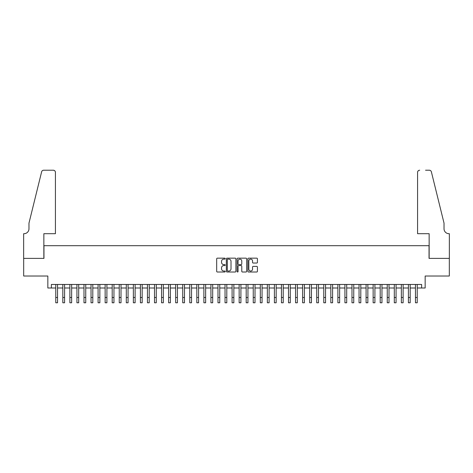 <?xml version="1.0" encoding="UTF-8"?>
<svg xmlns="http://www.w3.org/2000/svg" width="473" height="473" viewBox="0 0 473 473"><rect width="100%" height="100%" fill="white"/><g stroke="black" fill="none" stroke-linecap="round" stroke-linejoin="round"><path stroke-width="0.71" d="M225.219 258.642A0.485 0.485 0 0 0 224.734 258.157L217.379 258.157A0.692 0.692 0 0 0 216.681 258.849L216.681 271.313A0.692 0.692 0 0 0 217.379 272.005L224.734 272.005A0.485 0.485 0 0 0 225.219 271.52A0.485 0.485 0 0 0 224.734 271.035L223.782 271.035A2.217 2.217 0 0 1 221.565 268.818L221.565 267.783A2.217 2.217 0 0 1 223.782 265.566L224.734 265.566A0.485 0.485 0 0 0 225.219 265.081A0.485 0.485 0 0 0 224.734 264.596L223.782 264.596A2.217 2.217 0 0 1 221.565 262.379L221.565 261.344A2.217 2.217 0 0 1 223.782 259.127L224.734 259.127A0.485 0.485 0 0 0 225.219 258.642M256.733 263.041A0.692 0.692 0 0 0 257.424 262.349L257.424 258.849A0.692 0.692 0 0 0 256.733 258.157L248.561 258.157A0.692 0.692 0 0 0 247.87 258.849L247.87 271.313A0.692 0.692 0 0 0 248.561 272.005L256.733 272.005A0.692 0.692 0 0 0 257.424 271.313L257.424 267.091A0.692 0.692 0 0 0 256.733 266.394L253.238 266.394A0.692 0.692 0 0 0 252.541 267.091L252.541 269.184A1.851 1.851 0 0 1 250.69 271.035A1.851 1.851 0 0 1 248.839 269.184L248.839 260.978A1.851 1.851 0 0 1 250.69 259.127A1.851 1.851 0 0 1 252.541 260.978L252.541 262.349A0.692 0.692 0 0 0 253.238 263.041L256.733 263.041M51.368 288.004L51.368 284.474L421.632 284.474L421.632 288.004L425.162 288.004L425.162 276.013L449.315 276.013L449.315 258.382L429.041 258.382L429.041 245.688L43.959 245.688L43.959 258.382L23.685 258.382L23.685 276.013L47.838 276.013L47.838 288.004L55.773 288.004M235.897 258.849A0.692 0.692 0 0 0 235.199 258.157L227.034 258.157A0.692 0.692 0 0 0 226.342 258.849L226.342 271.313A0.692 0.692 0 0 0 227.034 272.005L235.199 272.005A0.692 0.692 0 0 0 235.897 271.313L235.897 258.849M237.801 258.157L245.966 258.157A0.692 0.692 0 0 1 246.658 258.849L246.658 271.313A0.692 0.692 0 0 1 245.966 272.005L242.472 272.005A0.692 0.692 0 0 1 241.78 271.313L241.78 266.258A0.692 0.692 0 0 0 241.088 265.566L238.764 265.566A0.692 0.692 0 0 0 238.073 266.258L238.073 271.52A0.485 0.485 0 0 1 237.588 272.005A0.485 0.485 0 0 1 237.103 271.52L237.103 258.849A0.692 0.692 0 0 1 237.801 258.157M57.54 288.004L62.826 288.004M64.588 288.004L69.88 288.004M71.642 288.004L76.933 288.004M78.695 288.004L83.987 288.004M85.749 288.004L91.041 288.004M92.803 288.004L98.088 288.004M99.856 288.004L105.142 288.004M106.91 288.004L112.196 288.004M113.958 288.004L119.249 288.004M121.011 288.004L126.303 288.004M128.065 288.004L133.356 288.004M135.118 288.004L140.41 288.004M142.172 288.004L147.458 288.004M149.226 288.004L154.511 288.004M156.273 288.004L161.565 288.004M163.327 288.004L168.619 288.004M170.381 288.004L175.672 288.004M177.434 288.004L182.726 288.004M184.488 288.004L189.774 288.004M191.541 288.004L196.827 288.004M198.589 288.004L203.881 288.004M205.643 288.004L210.934 288.004M212.696 288.004L217.988 288.004M219.75 288.004L225.042 288.004M226.804 288.004L232.089 288.004M233.857 288.004L239.143 288.004M240.911 288.004L246.197 288.004M247.958 288.004L253.25 288.004M255.012 288.004L260.304 288.004M262.066 288.004L267.357 288.004M269.119 288.004L274.411 288.004M276.173 288.004L281.459 288.004M283.226 288.004L288.512 288.004M290.274 288.004L295.566 288.004M297.328 288.004L302.619 288.004M304.381 288.004L309.673 288.004M311.435 288.004L316.727 288.004M318.489 288.004L323.774 288.004M325.542 288.004L330.828 288.004M332.59 288.004L337.882 288.004M339.644 288.004L344.935 288.004M346.697 288.004L351.989 288.004M353.751 288.004L359.042 288.004M360.804 288.004L366.09 288.004M367.858 288.004L373.144 288.004M374.912 288.004L380.197 288.004M381.959 288.004L387.251 288.004M389.013 288.004L394.305 288.004M396.067 288.004L401.358 288.004M403.12 288.004L408.412 288.004M410.174 288.004L415.46 288.004M417.227 288.004L421.632 288.004M227.797 259.127A0.485 0.485 0 0 0 227.312 259.612L227.312 270.55A0.485 0.485 0 0 0 227.797 271.035L228.796 271.035A2.217 2.217 0 0 0 231.013 268.818L231.013 261.344A2.217 2.217 0 0 0 228.796 259.127L227.797 259.127M241.78 261.013A1.851 1.851 0 0 0 239.929 259.163A1.851 1.851 0 0 0 238.073 261.013L238.073 263.904A0.692 0.692 0 0 0 238.764 264.596L241.088 264.596A0.692 0.692 0 0 0 241.78 263.904L241.78 261.013M55.773 297.487L57.54 297.487L57.54 302.779L55.773 302.779L55.773 284.474M57.54 297.487L57.54 284.474M55.424 233.697L55.424 172.338A2.117 2.117 0 0 0 53.307 170.221L43.682 170.221A2.117 2.117 0 0 0 41.624 171.829L28.977 223.12L28.977 228.761A4.937 4.937 0 0 1 24.04 233.697L23.65 233.697L23.65 258.382L43.853 258.382L43.853 233.697L55.424 233.697L55.424 172.338C55.288 171.06 54.584 170.357 53.307 170.221L47.454 170.221M41.624 171.829C42.162 170.67 42.162 170.67 41.624 171.829C42.162 170.67 42.162 170.67 41.624 171.829M28.977 228.761A4.937 4.937 0 0 1 24.04 233.697M417.576 233.697L417.576 172.338L417.576 233.697L429.147 233.697L429.147 258.382L449.35 258.382L449.35 233.697L448.96 233.697A4.937 4.937 0 0 1 444.023 228.761A4.937 4.937 0 0 0 448.96 233.697M440.144 207.393L431.376 171.829L444.023 223.12L444.023 228.761M425.546 170.221L429.318 170.221A2.117 2.117 0 0 1 431.376 171.829C430.838 170.67 430.838 170.67 431.376 171.829C430.838 170.67 430.838 170.67 431.376 171.829M419.693 170.221A2.117 2.117 0 0 0 417.576 172.338C417.712 171.06 418.416 170.357 419.693 170.221M62.826 297.487L64.588 297.487L64.588 302.779L62.826 302.779L62.826 284.474M64.588 297.487L64.588 284.474M69.88 297.487L71.642 297.487L71.642 302.779L69.88 302.779L69.88 284.474M71.642 297.487L71.642 284.474M76.933 297.487L78.695 297.487L78.695 302.779L76.933 302.779L76.933 284.474M78.695 297.487L78.695 284.474M83.987 297.487L85.749 297.487L85.749 302.779L83.987 302.779L83.987 284.474M85.749 297.487L85.749 284.474M91.041 297.487L92.803 297.487L92.803 302.779L91.041 302.779L91.041 284.474M92.803 297.487L92.803 284.474M98.088 297.487L99.856 297.487L99.856 302.779L98.088 302.779L98.088 284.474M99.856 297.487L99.856 284.474M105.142 297.487L106.91 297.487L106.91 302.779L105.142 302.779L105.142 284.474M106.91 297.487L106.91 284.474M112.196 297.487L113.958 297.487L113.958 302.779L112.196 302.779L112.196 284.474M113.958 297.487L113.958 284.474M119.249 297.487L121.011 297.487L121.011 302.779L119.249 302.779L119.249 284.474M121.011 297.487L121.011 284.474M126.303 297.487L128.065 297.487L128.065 302.779L126.303 302.779L126.303 284.474M128.065 297.487L128.065 284.474M133.356 297.487L135.118 297.487L135.118 302.779L133.356 302.779L133.356 284.474M135.118 297.487L135.118 284.474M140.41 297.487L142.172 297.487L142.172 302.779L140.41 302.779L140.41 284.474M142.172 297.487L142.172 284.474M147.458 297.487L149.226 297.487L149.226 302.779L147.458 302.779L147.458 284.474M149.226 297.487L149.226 284.474M154.511 297.487L156.273 297.487L156.273 302.779L154.511 302.779L154.511 284.474M156.273 297.487L156.273 284.474M161.565 297.487L163.327 297.487L163.327 302.779L161.565 302.779L161.565 284.474M163.327 297.487L163.327 284.474M168.619 297.487L170.381 297.487L170.381 302.779L168.619 302.779L168.619 284.474M170.381 297.487L170.381 284.474M175.672 297.487L177.434 297.487L177.434 302.779L175.672 302.779L175.672 284.474M177.434 297.487L177.434 284.474M182.726 297.487L184.488 297.487L184.488 302.779L182.726 302.779L182.726 284.474M184.488 297.487L184.488 284.474M189.774 297.487L191.541 297.487L191.541 302.779L189.774 302.779L189.774 284.474M191.541 297.487L191.541 284.474M196.827 297.487L198.589 297.487L198.589 302.779L196.827 302.779L196.827 284.474M198.589 297.487L198.589 284.474M203.881 297.487L205.643 297.487L205.643 302.779L203.881 302.779L203.881 284.474M205.643 297.487L205.643 284.474M210.934 297.487L212.696 297.487L212.696 302.779L210.934 302.779L210.934 284.474M212.696 297.487L212.696 284.474M217.988 297.487L219.75 297.487L219.75 302.779L217.988 302.779L217.988 284.474M219.75 297.487L219.75 284.474M225.042 297.487L226.804 297.487L226.804 302.779L225.042 302.779L225.042 284.474M226.804 297.487L226.804 284.474M232.089 297.487L233.857 297.487L233.857 302.779L232.089 302.779L232.089 284.474M233.857 297.487L233.857 284.474M239.143 297.487L240.911 297.487L240.911 302.779L239.143 302.779L239.143 284.474M240.911 297.487L240.911 284.474M246.197 297.487L247.958 297.487L247.958 302.779L246.197 302.779L246.197 284.474M247.958 297.487L247.958 284.474M253.25 297.487L255.012 297.487L255.012 302.779L253.25 302.779L253.25 284.474M255.012 297.487L255.012 284.474M260.304 297.487L262.066 297.487L262.066 302.779L260.304 302.779L260.304 284.474M262.066 297.487L262.066 284.474M267.357 297.487L269.119 297.487L269.119 302.779L267.357 302.779L267.357 284.474M269.119 297.487L269.119 284.474M274.411 297.487L276.173 297.487L276.173 302.779L274.411 302.779L274.411 284.474M276.173 297.487L276.173 284.474M281.459 297.487L283.226 297.487L283.226 302.779L281.459 302.779L281.459 284.474M283.226 297.487L283.226 284.474M288.512 297.487L290.274 297.487L290.274 302.779L288.512 302.779L288.512 284.474M290.274 297.487L290.274 284.474M295.566 297.487L297.328 297.487L297.328 302.779L295.566 302.779L295.566 284.474M297.328 297.487L297.328 284.474M302.619 297.487L304.381 297.487L304.381 302.779L302.619 302.779L302.619 284.474M304.381 297.487L304.381 284.474M309.673 297.487L311.435 297.487L311.435 302.779L309.673 302.779L309.673 284.474M311.435 297.487L311.435 284.474M316.727 297.487L318.489 297.487L318.489 302.779L316.727 302.779L316.727 284.474M318.489 297.487L318.489 284.474M323.774 297.487L325.542 297.487L325.542 302.779L323.774 302.779L323.774 284.474M325.542 297.487L325.542 284.474M330.828 297.487L332.59 297.487L332.59 302.779L330.828 302.779L330.828 284.474M332.59 297.487L332.59 284.474M337.882 297.487L339.644 297.487L339.644 302.779L337.882 302.779L337.882 284.474M339.644 297.487L339.644 284.474M344.935 297.487L346.697 297.487L346.697 302.779L344.935 302.779L344.935 284.474M346.697 297.487L346.697 284.474M351.989 297.487L353.751 297.487L353.751 302.779L351.989 302.779L351.989 284.474M353.751 297.487L353.751 284.474M359.042 297.487L360.804 297.487L360.804 302.779L359.042 302.779L359.042 284.474M360.804 297.487L360.804 284.474M366.09 297.487L367.858 297.487L367.858 302.779L366.09 302.779L366.09 284.474M367.858 297.487L367.858 284.474M373.144 297.487L374.912 297.487L374.912 302.779L373.144 302.779L373.144 284.474M374.912 297.487L374.912 284.474M380.197 297.487L381.959 297.487L381.959 302.779L380.197 302.779L380.197 284.474M381.959 297.487L381.959 284.474M387.251 297.487L389.013 297.487L389.013 302.779L387.251 302.779L387.251 284.474M389.013 297.487L389.013 284.474M394.305 297.487L396.067 297.487L396.067 302.779L394.305 302.779L394.305 284.474M396.067 297.487L396.067 284.474M401.358 297.487L403.12 297.487L403.12 302.779L401.358 302.779L401.358 284.474M403.12 297.487L403.12 284.474M408.412 297.487L410.174 297.487L410.174 302.779L408.412 302.779L408.412 284.474M410.174 297.487L410.174 284.474M415.46 297.487L417.227 297.487L417.227 302.779L415.46 302.779L415.46 284.474M417.227 297.487L417.227 284.474"/></g></svg>
